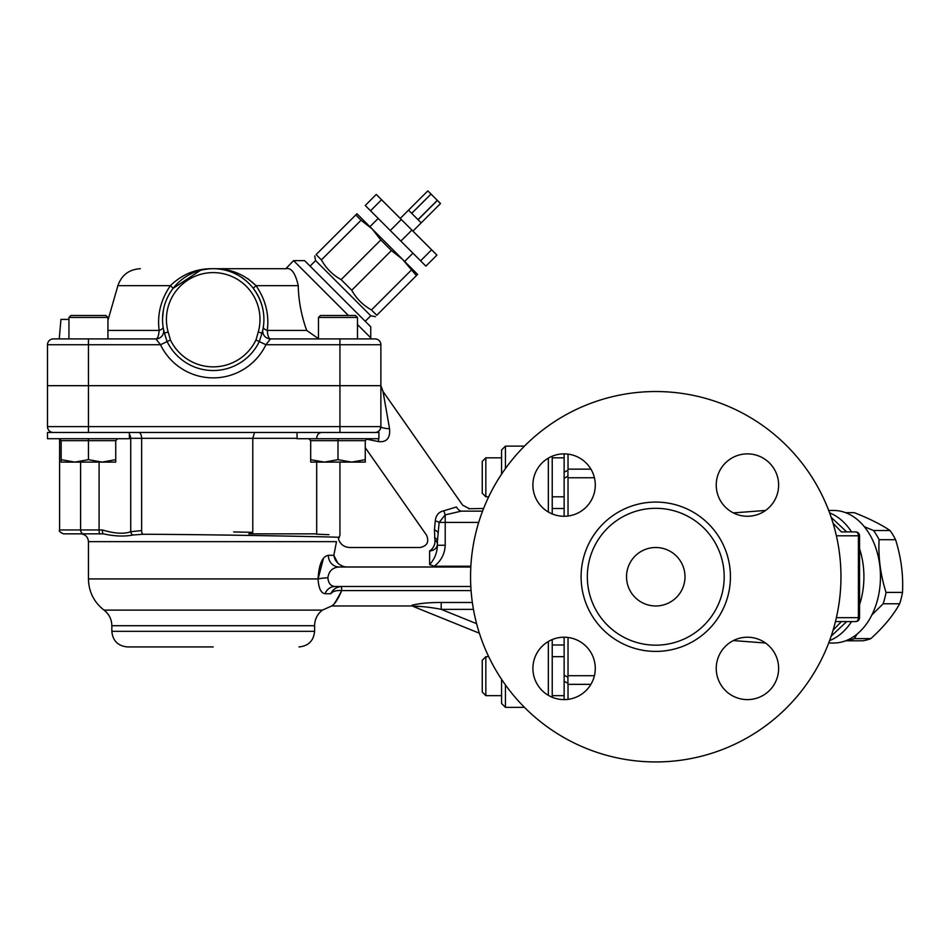 <?xml version="1.0" encoding="UTF-8"?>
<svg xmlns="http://www.w3.org/2000/svg" width="950" height="950" viewBox="0 0 950 950"><rect width="100%" height="100%" fill="white"/><g stroke="black" fill="none" stroke-linecap="round" stroke-linejoin="round"><path stroke-width="1.43" d="M400.247 218.441L427.821 190.867L408.524 210.164L411.659 213.299L431.027 194.073L411.73 213.37L418 219.64L437.297 200.343L440.503 203.549L421.206 222.846L418.071 219.711L437.368 200.414M431.027 194.073L437.297 200.343M427.821 190.867L430.956 194.002M420.589 260.834L425.897 266.131L436.917 255.111L431.621 249.803L420.589 260.834L400.864 241.11L411.896 230.078L431.621 249.803M370.536 210.781L381.567 199.749L376.259 194.453L365.239 205.473L400.864 241.11M390.26 230.506L401.292 219.474L411.896 230.078M381.567 199.749L401.292 219.474M369.918 226.706L378.195 218.441M341.133 279.632L351.738 290.237C356.44 298.68 363.019 305.259 371.462 309.961L376.758 315.269C374.894 317.134 374.894 317.134 376.758 315.269C374.894 317.134 374.894 317.134 376.758 315.269L416.421 275.595L402.456 259.243L391.4 250.574L380.796 239.97L341.133 279.632C332.69 274.93 326.111 268.351 321.409 259.908L316.101 254.612C314.236 256.476 314.236 256.476 316.101 254.612C314.236 256.476 314.236 256.476 316.101 254.612L356.963 213.75L372.127 228.914L361.071 220.246L321.409 259.908M365.239 321.278L370.749 315.756L315.614 260.621L314.711 256.001M361.071 220.246L355.775 214.949M380.796 239.97L372.127 228.914L402.456 259.243L417.62 274.408L416.421 275.595M411.124 270.299L371.462 309.961M391.4 250.574L351.738 290.237M213.216 646.926L127.431 646.926C117.954 646 112.753 640.799 111.839 631.322L314.593 631.322C313.666 640.799 308.465 646 298.989 646.926M318.488 338.687L306.672 330.422C301.316 315.388 298.514 300.461 298.252 285.653C295.379 273.03 291.246 267.377 285.843 268.707L213.216 268.707C196.614 268.399 182.341 274.051 170.394 285.653C160.847 299.559 157.094 314.486 159.149 330.422C158.721 335.872 157.641 338.687 155.907 338.901L160.502 344.743A58.484 58.484 0 0 0 265.917 344.743L270.512 338.901L375.024 338.901A5.854 5.854 0 0 1 380.879 344.743L380.879 426.621L380.879 385.688L380.879 426.621L380.879 385.688L47.5 385.688L47.5 426.621A5.854 5.854 0 0 0 53.354 432.476M47.5 385.688L47.5 344.743A5.854 5.854 0 0 1 53.354 338.901L59.244 338.901L60.954 319.402L68.946 319.402M129.378 432.476L129.378 438.71L47.5 438.71L47.5 432.476L378.919 432.476L378.919 438.71L297.041 438.71L297.041 432.476M378.338 438.71A11.697 3.753 -90 0 1 378.682 441.608L366.094 439.066L378.682 441.608C386.721 442.391 390.343 438.104 389.559 428.735A11.697 2.185 -0 0 1 380.879 426.621A5.854 5.854 0 0 1 375.024 432.476M380.879 426.621A5.854 5.854 0 0 1 380.024 429.649L380.879 426.621L88.445 426.621L88.445 338.901L53.354 338.901M377.839 431.751L378.896 431.003A5.854 5.854 0 0 1 377.566 431.894L379.026 430.884M129.378 438.318L252.783 438.318L252.783 532.344L248.793 533.852L316.694 533.852L316.694 462.104M103.431 533.852L80.643 533.852L103.431 533.852C114.499 536.299 124.308 536.691 132.834 535.016L142.975 534.268C221.837 534.529 343.698 537.142 339.293 537.332C343.627 537.13 221.457 534.518 142.975 534.268A3.895 2.019 90.6 0 1 141.633 530.575L130.732 531.703C124.153 534.209 114.677 533.627 102.315 529.946A3.895 1.104 90 0 0 103.431 533.852L63.484 533.852C59.897 532.202 58.591 530.896 59.589 529.946L80.596 529.946L80.596 462.104L80.596 529.946A3.895 3.159 90 0 0 83.754 533.852M129.378 434.352A5.854 5.071 -90 0 1 130.732 438.318L130.732 531.703A3.895 3.301 65.5 0 0 132.834 535.016M316.291 534.197L328.902 534.696M306.375 533.852C350.823 535.574 350.823 535.574 306.387 533.852M252.783 532.344L233.664 531.941M316.694 438.318C316.991 434.767 318.642 432.82 321.634 432.476M297.041 438.318L252.783 438.318L254.505 432.476M437.416 545.241C437.166 552.781 434.566 559.217 429.614 564.561L434.221 566.236C441.133 560.928 444.802 553.921 445.206 545.241L437.416 545.241L437.416 541.239L437.416 545.241M429.614 564.561L429.614 550.893C417.525 546.559 417.525 546.559 429.614 550.893A7.802 6.888 180 0 0 437.416 544.006A7.802 5.083 180 0 0 434.922 540.277A7.802 4.762 -66 0 1 429.614 550.893L429.554 550.869M470.856 566.236L434.221 566.236M434.601 537.747A7.802 4.536 0 0 1 437.416 541.239L439.137 522.393L445.206 514.876L461.213 511.159C471.592 507.728 471.592 507.728 461.213 511.159A7.802 5.652 -107.5 0 1 456.487 506.968L443.887 510.779A7.802 1.496 -103.5 0 0 445.206 514.876L445.206 522.393L439.137 522.393A7.802 2.031 -167.4 0 0 435.266 520.861L434.447 529.815L434.922 540.277C424.223 533.817 424.223 533.817 434.922 540.277C424.223 533.817 424.223 533.817 434.922 540.277M564.134 508.511L552.235 508.511M443.887 510.779C438.805 511.86 435.931 515.221 435.266 520.861C435.931 515.221 438.805 511.86 443.887 510.779M483.586 508.511L468.492 508.725M456.487 506.968C464.681 504.688 464.681 504.688 456.487 506.968M111.839 631.322L111.839 625.717L314.593 625.717C314.735 619.293 317.336 614.092 322.383 610.114L331.681 605.981L412.062 605.981L412.062 605.174L413.345 606.504C413.476 605.53 430.552 607.062 441.204 609.366L473.444 609.366M337.796 563.089L333.842 555.299C334.768 560.928 338.212 564.716 344.149 566.687C350.871 541.607 350.871 541.607 344.149 566.687L346.869 566.996M470.808 566.996L339.114 566.996A11.697 10.794 90 0 1 328.332 555.299C322.359 556.379 318.939 564.253 318.06 578.93C318.63 588.252 320.957 593.192 325.054 593.738L330.778 593.738C322.858 613.415 322.858 613.415 330.778 593.738C332.844 591.221 336.49 590.176 341.703 590.591L341.525 586.494C336.348 587.017 332.761 589.439 330.778 593.738L334.079 589.368M470.808 586.482L334.994 586.482C330.707 586.162 328.332 583.241 327.892 577.731C328.843 571.069 332.583 567.482 339.114 566.996M413.345 606.504L479.382 633.222M420.874 606.456L413.298 606.385M419.033 603.796L423.759 603.238M472.352 602.49L441.204 602.49L441.204 609.366L476.603 623.687M441.204 602.49C429.804 602.407 420.102 603.298 412.062 605.174M327.892 577.731A11.697 1.188 -3.8 0 0 318.06 578.93L323.416 558.553M336.49 541.654L333.842 555.311M336.49 541.643C338.984 538.175 338.984 538.175 336.49 541.643L88.445 541.643L88.445 578.93L318.06 578.93M341.525 586.494L341.703 590.591C335.754 601.932 332.536 606.943 332.072 605.625C335.006 603.891 338.212 598.88 341.703 590.591L341.691 590.639M334.994 586.482A11.697 10.735 -90 0 0 325.054 593.738M389.559 428.735L382.992 391.412L462.65 505.186L469.039 508.511M285.843 268.707L293.55 260.621L348.436 315.495M262.782 329.983L262.841 329.721A7.802 7.802 0 0 0 270.512 338.901C268.779 338.687 267.698 335.872 267.271 330.422C269.349 314.545 265.596 299.618 256.025 285.653C244.091 274.051 229.817 268.399 213.216 268.707L285.463 268.707M357.473 324.544L370.749 337.82L370.749 326.788L304.582 260.621L293.55 260.621M380.879 344.743A5.854 5.854 0 0 0 375.024 338.901A5.854 5.854 0 0 1 380.879 344.743L339.934 344.743L339.934 432.476M155.907 338.901A7.802 7.802 0 0 0 163.542 329.531A7.802 7.802 0 0 1 163.59 329.745A7.802 7.802 0 0 0 163.578 329.697A7.802 7.802 0 0 1 155.907 338.901L88.445 338.901M306.672 330.422L267.271 330.422A7.802 2.993 8.7 0 1 263.316 327.085C265.382 313.286 262.022 300.354 253.234 288.289L256.025 285.653L298.252 285.653C298.514 300.461 301.316 315.388 306.672 330.422L306.684 330.457M253.234 288.289C262.034 300.39 265.394 313.322 263.316 327.085M270.512 338.901A7.802 7.802 0 0 1 262.877 329.531L262.022 333.082A50.682 50.682 0 0 0 213.216 268.707A50.682 50.682 0 0 0 164.409 333.082L163.412 328.831M262.794 330.042L262.841 329.686A7.802 7.802 0 0 1 262.877 329.531L263.019 328.831L262.877 329.531A7.802 7.802 0 0 0 262.841 329.745M212.646 268.719L213.94 268.719M227.287 270.702L228.701 271.13M241.324 277.222L246.098 280.832M140.386 268.707C129.129 269.373 121.624 275.013 117.895 285.653L170.394 285.653L173.185 288.289L200.509 270.334M203.395 269.669L208.679 268.909M339.934 338.901L339.934 344.743L265.917 344.743L259.291 341.561L262.022 333.082A50.682 50.682 0 0 0 213.216 268.707A50.682 50.682 0 0 0 164.409 333.082L166.986 341.264M163.59 329.745A7.802 7.802 0 0 0 163.542 329.531L163.115 327.085A7.802 2.993 -8.7 0 1 159.149 330.422L107.932 330.422M47.5 344.743L160.502 344.743L167.129 341.561A51.134 51.134 0 0 0 259.291 341.561L255.977 339.969A47.453 47.453 0 0 1 170.442 339.969L168.162 332.037A46.788 46.788 0 0 1 213.216 272.614A46.788 46.788 0 0 1 258.257 332.037L262.022 333.082L262.295 332.049M163.4 310.032L162.533 318.844M199.536 270.596L197.362 271.249M245.433 280.274L243.616 278.849M247.974 278.706L256.025 285.653M164.101 331.966L164.409 333.094L168.162 332.037M262.497 331.241L262.841 329.686A7.802 7.802 0 0 1 262.865 329.591L262.865 329.603A7.802 7.802 0 0 1 262.877 329.531A7.802 7.802 0 0 0 262.841 329.697A7.802 7.802 0 0 1 262.877 329.531M163.922 331.265L163.578 329.686A7.802 7.802 0 0 0 163.542 329.531A7.802 7.802 0 0 1 163.578 329.697A7.802 7.802 0 0 0 163.542 329.531M66.999 338.901L59.244 338.901M357.473 317.454L355.526 315.495L320.435 315.495L318.488 317.454L357.473 317.454L357.473 338.901L369.669 338.901L359.433 338.901M365.275 462.104L310.686 462.104L310.686 459.669L324.342 462.104L337.986 459.669L351.631 462.104L365.275 459.669L365.275 462.104M310.686 459.669L310.686 440.657L337.986 440.657L337.986 459.669M367.223 438.71L365.275 440.657L365.275 459.669M310.686 440.657L308.738 438.71M365.275 440.657L337.986 440.657L337.986 438.71M115.734 462.104L61.144 462.104L61.144 459.669L74.789 462.104L88.445 459.669L102.089 462.104L115.734 459.669L115.734 462.104M107.932 317.454L105.984 315.495L70.894 315.495L68.946 317.454L107.932 317.454L107.932 338.901M61.144 459.669L61.144 440.657L88.445 440.657L88.445 459.669M117.681 438.71L115.734 440.657L115.734 459.669M61.144 440.657L59.197 438.71M115.734 440.657L88.445 440.657L88.445 438.71M857.007 634.161L854.359 638.614A64.339 45.493 90 0 1 845.975 640.811L862.457 640.811A64.339 45.493 -90 0 0 870.841 638.614C883.654 627 893.261 615.386 899.662 603.773L883.168 603.773L871.922 614.887M870.841 638.614L854.359 638.614M899.662 603.773A64.339 45.493 -90 0 0 901.265 598.179A64.339 45.493 -90 0 0 902.5 592.408L886.018 592.408A64.339 45.493 90 0 1 884.783 598.179A64.339 45.493 90 0 1 883.168 603.773M902.5 592.408C903.403 574.833 901.087 557.27 895.577 539.707L879.094 539.707C878.192 557.27 880.496 574.833 886.018 592.408M895.577 539.707A64.339 45.493 -90 0 0 890.031 530.528L873.549 530.528A64.339 45.493 90 0 1 879.094 539.707M864.346 526.727L873.549 530.528M890.031 530.528C881.327 524.578 869.416 518.617 854.299 512.668L845.595 512.668M482.256 676.163L482.256 692.075L485.842 695.661L485.842 656.676L482.256 660.262L482.256 676.163M482.256 477.316L482.256 493.216L485.842 496.814L485.842 457.817L482.256 461.403L482.256 477.316M548.34 458.137L548.34 511.991M548.34 641.488L548.34 695.341M552.235 697.264L552.235 639.564M552.235 513.926L552.235 456.214M524.459 446.12L505.447 446.12L505.447 468.528M524.459 707.358L505.447 707.358L505.447 684.95M505.447 446.12L501.553 450.015L501.553 474.169M501.553 679.309L501.553 703.463L505.447 707.358M564.134 453.874L564.134 516.266M564.134 637.224L564.134 699.604M594.415 675.723L568.029 675.723L567.922 677.267L564.134 675.165L564.134 681.269L567.922 683.288L568.029 684.344L590.9 684.344M590.9 469.134L568.029 469.134L567.922 470.191L564.134 472.209L564.134 478.313L567.922 476.211L568.029 477.755L594.415 477.755M568.029 699.354L568.029 684.344M568.029 675.723L568.029 637.474M568.029 516.004L568.029 477.755M568.029 469.134L568.029 454.124M567.922 677.267L567.922 683.288M567.922 470.191L567.922 476.211M831.191 636.132L846.699 621.585M859.548 581.851L859.548 571.674M846.699 531.905L831.191 517.358M841.379 621.585L833.067 630.242M833.067 523.236L841.379 531.905M855.653 531.905A3.895 2.755 90 0 1 858.408 535.8L859.548 535.8A3.895 3.895 0 0 0 855.653 531.905L841.367 531.905M835.454 621.585L855.653 621.585A3.895 3.895 0 0 0 859.548 617.678L858.408 617.678A3.895 2.755 90 0 1 855.653 621.585M828.697 510.459L833.589 510.459A66.286 46.871 90 0 1 880.46 576.745A66.286 46.871 90 0 1 833.589 643.019L828.697 643.019M724.185 576.745A68.424 68.424 0 0 0 621.549 517.477A68.424 68.424 0 0 0 621.549 636.001A68.424 68.424 0 0 0 724.185 576.745M684.998 576.745A29.248 29.248 0 0 1 641.143 602.062A29.248 29.248 0 0 1 641.143 551.416A29.248 29.248 0 0 1 684.998 576.745M595.282 668.408A31.196 31.196 0 0 1 548.494 695.424A31.196 31.196 0 0 1 548.494 641.404A31.196 31.196 0 0 1 595.282 668.408M747.436 637.224A31.196 31.196 0 0 1 774.452 684.012A31.196 31.196 0 0 1 720.421 684.012A31.196 31.196 0 0 1 747.436 637.224M716.241 485.07A31.196 31.196 0 0 1 763.028 458.054A31.196 31.196 0 0 1 763.028 512.086A31.196 31.196 0 0 1 716.241 485.07M564.086 516.266A31.196 31.196 0 0 1 537.071 469.466A31.196 31.196 0 0 1 591.102 469.466A31.196 31.196 0 0 1 564.086 516.266M840.964 576.745A185.203 185.203 0 0 1 563.16 737.129A185.203 185.203 0 0 1 563.16 416.349A185.203 185.203 0 0 1 840.964 576.745M322.383 610.114L104.037 610.114C93.943 602.169 88.742 591.767 88.445 578.93M88.445 432.476L88.445 426.621L47.5 426.621M102.315 529.946L80.596 529.946M99.928 533.852A3.895 0.855 90 0 1 99.085 529.946L99.085 462.104M141.633 530.575L141.633 438.318A5.854 3.028 -90 0 0 138.605 432.476M478.705 522.393L445.206 522.393L445.206 545.241M482.553 511.159L461.213 511.159M434.447 529.815A7.802 3.693 -167.9 0 1 437.938 532.463M341.81 590.591L471.069 590.591M333.842 555.299L328.332 555.299M258.257 332.037L255.977 339.969M170.442 339.969L167.129 341.561M829.611 640.597A66.286 46.871 -90 0 0 851.568 621.585M859.548 604.699A66.286 46.871 -90 0 0 859.548 548.791M851.568 531.905A66.286 46.871 -90 0 0 829.611 512.881M836.38 535.8L858.408 535.8L858.408 617.678L836.38 617.678M730.431 576.745A74.67 74.67 0 0 0 618.426 512.074A74.67 74.67 0 0 0 618.426 641.404A74.67 74.67 0 0 0 730.431 576.745M412.929 231.123L440.503 203.549M404.664 261.452L412.929 253.175M370.749 315.756L375.369 316.659M310.092 266.131L315.614 260.621M314.593 625.717L314.593 631.322M111.839 625.717C111.684 619.293 109.084 614.092 104.037 610.114M59.589 438.746L59.589 529.946M339.934 462.104L339.934 535.183L338.438 539.03C340.314 544.338 344.054 547.164 349.683 547.497L420.185 547.497C427.191 545.953 429.317 541.856 426.574 535.23L365.275 447.688M564.134 644.979L552.235 644.979M88.445 541.643C87.982 536.916 85.381 534.316 80.643 533.852M380.914 385.688L382.992 391.412M380.867 426.918L380.071 429.566M117.895 285.653L107.932 320.387M369.669 338.901L370.749 337.82M318.488 317.454L318.488 338.901M68.946 317.454L68.946 338.901M488.692 656.676L485.842 656.676M501.553 695.661L485.842 695.661M564.134 656.676L552.235 656.676M564.134 695.661L552.235 695.661M501.553 457.817L485.842 457.817M488.692 496.814L485.842 496.814M564.134 457.817L552.235 457.817M564.134 496.814L552.235 496.814M859.548 535.8L859.548 617.678M733.329 640.585L765.546 643.019M733.329 512.893L765.546 510.459"/></g></svg>
